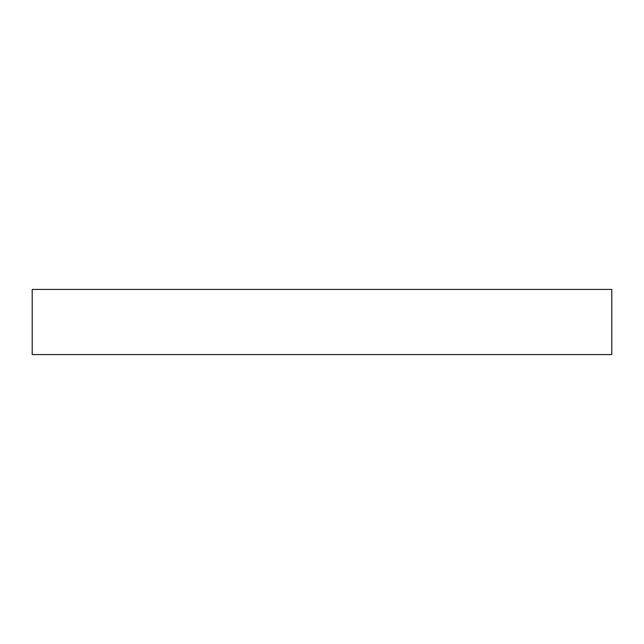 <?xml version="1.0" encoding="UTF-8"?>
<svg xmlns="http://www.w3.org/2000/svg" width="644" height="644" viewBox="0 0 644 644"><rect width="100%" height="100%" fill="white"/><g stroke="black" fill="none" stroke-linecap="round" stroke-linejoin="round"><path stroke-width="0.97" d="M611.8 289.422L32.2 289.422L32.2 354.578L611.8 354.578L611.8 289.422L611.8 354.578L32.2 354.578L32.2 289.422L611.8 289.422"/></g></svg>
